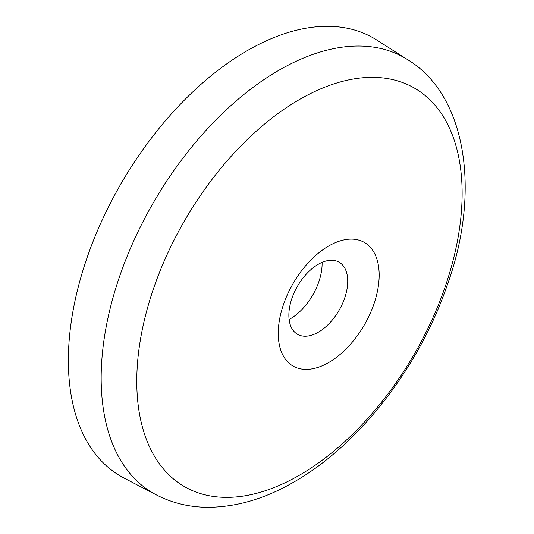 <?xml version="1.0" encoding="UTF-8"?>
<svg xmlns="http://www.w3.org/2000/svg" width="534" height="534" viewBox="0 0 534 534"><rect width="100%" height="100%" fill="white"/><g stroke="black" fill="none" stroke-linecap="round" stroke-linejoin="round"><path stroke-width="0.8" d="M322.095 262.348A45.096 26.032 -60 0 1 290.222 318.851A45.096 26.032 -60 0 1 289.114 319.472M347.727 281.244A41.619 24.03 -60 0 1 318.297 332.221A41.619 24.03 -60 0 1 298.813 334.958A41.619 24.03 -60 0 1 288.867 315.227A41.619 24.03 -60 0 1 318.297 264.257A41.619 24.03 -60 0 1 340.358 263.002A41.619 24.03 -60 0 1 347.727 281.244M328.71 245.98A71.362 41.205 -60 0 1 379.173 275.117A71.362 41.205 -60 0 1 328.71 362.519A71.362 41.205 -60 0 1 278.247 333.383A71.362 41.205 -60 0 1 328.71 245.98M156.369 494.911L123.908 477.977A252.929 146.029 -60 0 1 81.141 276.405A252.929 146.029 -60 0 1 247.209 50.677A252.929 146.029 -60 0 1 376.757 40.023L407.649 59.668A251.367 145.128 -60 0 0 278.908 70.254A251.367 145.128 -60 0 0 113.869 294.588A251.367 145.128 -60 0 0 156.369 494.911C172.068 502.981 189.016 507.113 207.212 507.3C236.141 507.26 265.111 498.789 294.121 481.882C359.322 444.755 419.324 366.831 447.112 285.51C481.014 192.54 466.89 95.412 407.649 59.668M299.454 475.2A230.061 132.826 -60 0 1 136.777 381.276A230.061 132.826 -60 0 1 299.454 99.518A230.061 132.826 -60 0 1 462.13 193.435A230.061 132.826 -60 0 1 299.454 475.2"/></g></svg>
